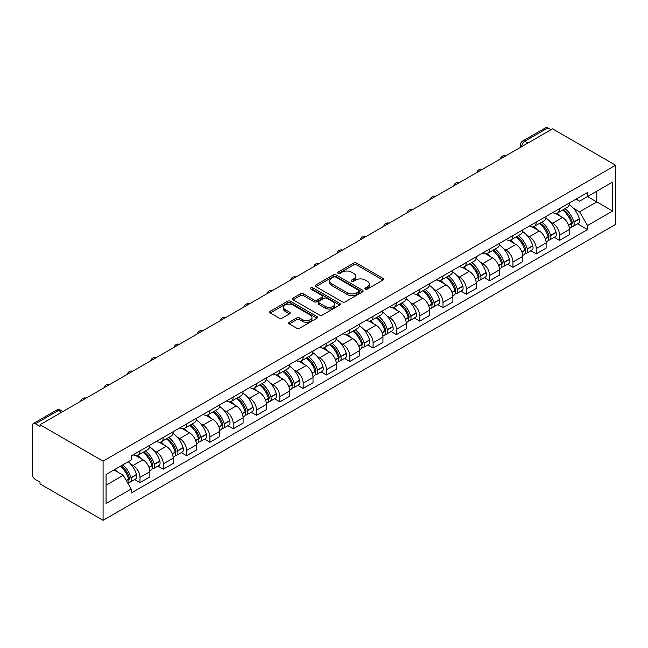 <?xml version="1.0" encoding="UTF-8"?>
<svg xmlns="http://www.w3.org/2000/svg" width="648" height="648" viewBox="0 0 648 648"><rect width="100%" height="100%" fill="white"/><g stroke="black" fill="none" stroke-linecap="round" stroke-linejoin="round"><path stroke-width="0.97" d="M365.359 289.065A1.45 0.834 0 0 0 367.408 289.065L382.992 280.066A2.074 1.199 0 0 0 383.6 279.215A2.074 1.199 0 0 0 382.992 278.373L356.594 263.129A2.074 1.199 0 0 0 353.662 263.129L338.078 272.128A1.45 0.834 0 0 0 337.649 272.719A1.45 0.834 0 0 0 338.078 273.31A1.45 0.834 0 0 0 340.127 273.31L342.144 272.144A6.634 3.831 0 0 1 351.532 272.144L353.735 273.416A6.634 3.831 0 0 1 355.679 276.129A6.634 3.831 0 0 1 353.735 278.834L351.718 280.001A1.45 0.834 0 0 0 351.289 280.592A1.45 0.834 0 0 0 351.718 281.183A1.45 0.834 0 0 0 353.768 281.183L355.784 280.025A6.634 3.831 0 0 1 365.172 280.025L367.376 281.289A6.634 3.831 0 0 1 369.32 284.002A6.634 3.831 0 0 1 367.376 286.708L365.359 287.874A1.45 0.834 0 0 0 364.929 288.465A1.45 0.834 0 0 0 365.359 289.065L365.359 287.874M289.275 322.234A2.074 1.199 0 0 0 288.668 323.077A2.074 1.199 0 0 0 289.275 323.927L296.679 328.204A2.074 1.199 0 0 0 299.611 328.204L316.921 318.209A2.074 1.199 0 0 0 317.528 317.366A2.074 1.199 0 0 0 316.921 316.516L290.523 301.279A2.074 1.199 0 0 0 287.582 301.279L270.281 311.267A2.074 1.199 0 0 0 269.673 312.117A2.074 1.199 0 0 0 270.281 312.96L279.223 318.127A2.074 1.199 0 0 0 282.164 318.127L289.567 313.851A2.074 1.199 0 0 0 290.174 313A2.074 1.199 0 0 0 289.567 312.158L285.128 309.598A5.548 3.2 0 0 1 283.508 307.33A5.548 3.2 0 0 1 286.926 304.374A5.548 3.2 0 0 1 292.977 305.062L310.36 315.098A5.548 3.2 0 0 1 311.98 317.366A5.548 3.2 0 0 1 308.553 320.323A5.548 3.2 0 0 1 302.511 319.626L299.611 317.957A2.074 1.199 0 0 0 296.679 317.957L289.275 322.234L289.275 323.927M103.081 461.141L40.022 424.74L552.542 128.839L615.6 165.24L103.081 461.141L103.081 520.32L615.6 224.419L615.6 165.24M342.298 301.871A2.074 1.199 0 0 0 345.23 301.871L362.532 291.875A2.074 1.199 0 0 0 363.139 291.033A2.074 1.199 0 0 0 362.532 290.183L336.134 274.938A2.074 1.199 0 0 0 333.202 274.938L315.892 284.934A2.074 1.199 0 0 0 315.284 285.776A2.074 1.199 0 0 0 315.892 286.627L342.298 301.871M311.413 289.373A1.45 0.834 0 0 1 312.887 289.583L339.698 305.062L322.421 315.033A2.074 1.199 0 0 1 319.488 315.033L293.09 299.797L293.09 298.104A2.074 1.199 0 0 0 292.475 298.947A2.074 1.199 0 0 0 293.09 299.797M293.09 298.104L300.494 293.828A2.074 1.199 0 0 1 303.426 293.828L314.134 300.008A2.074 1.199 0 0 0 317.066 300.008L321.983 297.173A2.074 1.199 0 0 0 322.591 296.322A2.074 1.199 0 0 0 321.983 295.472L310.829 289.04A1.45 0.834 0 0 1 310.408 288.449A1.45 0.834 0 0 1 311.307 287.671A1.45 0.834 0 0 1 312.887 287.858L339.73 303.353A2.074 1.199 0 0 1 340.338 304.196A2.074 1.199 0 0 1 339.73 305.046L339.73 303.353M40.022 424.74L40.022 426.465L35.389 423.784A4.228 2.438 -120 0 0 33.275 423.581A4.228 2.438 -120 0 0 32.4 425.517L32.4 474.344A4.228 2.438 -120 0 0 35.389 479.52L40.022 482.193L40.022 483.918L103.081 520.32M527.885 143.07L524.75 141.256A4.228 2.438 60 0 0 522.636 141.045L545.794 127.68A4.228 2.438 60 0 1 547.908 127.883L524.75 141.256A4.228 2.438 120 0 0 521.762 146.432L521.762 146.61M551.051 129.697L547.908 127.883M559.564 208.632A9.72 5.613 60 0 1 557.555 212.998L567.413 207.303A9.72 5.613 -120 0 0 569.43 202.937M550.209 221.778L552.695 223.212A9.72 5.613 60 0 1 559.564 235.119L569.43 229.424A9.72 5.613 -120 0 0 562.553 217.517L555.498 213.443M569.43 229.424L569.43 234.689L559.564 240.384L554.218 237.29M557.555 212.998A9.72 5.613 60 0 1 552.768 212.56M559.564 235.119L559.564 240.384M536.252 222.094A9.72 5.613 60 0 1 534.244 226.452L544.101 220.757A9.72 5.613 -120 0 0 546.118 216.4M530.906 250.752L536.252 253.838L546.118 248.144L546.118 242.887A9.72 5.613 -120 0 0 539.241 230.98L532.186 226.905M534.244 226.452A9.72 5.613 60 0 1 529.457 226.014M526.897 235.232L529.384 236.674A9.72 5.613 60 0 1 536.252 248.573L536.252 253.838M512.949 235.548A9.72 5.613 60 0 1 510.932 239.914L520.798 234.22A9.72 5.613 -120 0 0 522.806 229.854M507.595 264.206L512.949 267.3L522.806 261.606L522.806 256.341A9.72 5.613 -120 0 0 515.938 244.434L508.874 240.359M510.932 239.914A9.72 5.613 60 0 1 506.145 239.476M503.585 248.694L506.072 250.128A9.72 5.613 60 0 1 512.949 262.035L512.949 267.3M489.637 249.01A9.72 5.613 60 0 1 487.62 253.368L497.486 247.674A9.72 5.613 -120 0 0 499.495 243.316M484.291 277.668L489.637 280.754L499.495 275.06L499.495 269.795A9.72 5.613 -120 0 0 492.626 257.896L485.563 253.822M487.62 253.368A9.72 5.613 60 0 1 482.841 252.931M480.273 262.148L482.76 263.59A9.72 5.613 60 0 1 489.637 275.489L489.637 280.754M466.325 262.464A9.72 5.613 60 0 1 464.316 266.83L474.174 261.136A9.72 5.613 -120 0 0 476.191 256.77M460.979 291.122L466.325 294.216L476.191 288.522L476.191 283.257A9.72 5.613 -120 0 0 469.314 271.35L462.259 267.276M464.316 266.83A9.72 5.613 60 0 1 459.529 266.393M456.97 275.611L459.456 277.044A9.72 5.613 60 0 1 466.325 288.951L466.325 294.216M443.013 275.926A9.72 5.613 60 0 1 441.005 280.284L450.862 274.59A9.72 5.613 -120 0 0 452.879 270.232M437.667 304.584L443.013 307.67L452.879 301.976L452.879 296.711A9.72 5.613 -120 0 0 446.002 284.812L438.947 280.738M441.005 280.284A9.72 5.613 60 0 1 436.217 279.847M433.658 289.065L436.145 290.507A9.72 5.613 60 0 1 443.013 302.405L443.013 307.67M419.702 289.381A9.72 5.613 60 0 1 417.693 293.747L427.559 288.052A9.72 5.613 -120 0 0 429.567 283.686M414.356 318.038L419.71 321.133L429.567 315.438L429.567 310.173A9.72 5.613 -120 0 0 422.69 298.266L415.635 294.192M417.693 293.747A9.72 5.613 60 0 1 412.906 293.309M410.346 302.527L412.833 303.961A9.72 5.613 60 0 1 419.71 315.868L419.71 321.133M396.398 302.843A9.72 5.613 60 0 1 394.381 307.201L404.247 301.506A9.72 5.613 -120 0 0 406.256 297.149M391.044 331.501L396.398 334.587L406.256 328.892L406.256 323.627A9.72 5.613 -120 0 0 399.387 311.729L392.324 307.646M394.381 307.201A9.72 5.613 60 0 1 389.594 306.763M387.034 315.981L389.521 317.423A9.72 5.613 60 0 1 396.398 329.322L396.398 334.587M373.086 316.297A9.72 5.613 60 0 1 371.069 320.663L380.935 314.969A9.72 5.613 -120 0 0 382.944 310.603M367.74 344.955L373.086 348.041L382.944 342.355L382.944 337.09A9.72 5.613 -120 0 0 376.075 325.183L369.012 321.108M371.069 320.663A9.72 5.613 60 0 1 366.29 320.225M363.722 329.443L366.209 330.877A9.72 5.613 60 0 1 373.086 342.784L373.086 348.041M349.774 329.759A9.72 5.613 60 0 1 347.765 334.117L357.623 328.423A9.72 5.613 -120 0 0 359.64 324.065M344.428 358.417L349.774 361.503L359.64 355.809L359.64 350.544A9.72 5.613 -120 0 0 352.763 338.645L345.708 334.562M347.765 334.117A9.72 5.613 60 0 1 342.978 333.68M340.419 342.897L342.905 344.331A9.72 5.613 60 0 1 349.774 356.238L349.774 361.503M326.462 343.213A9.72 5.613 60 0 1 324.454 347.579L334.311 341.885A9.72 5.613 -120 0 0 336.328 337.519M321.116 371.871L326.462 374.957L336.328 369.263L336.328 364.006A9.72 5.613 -120 0 0 329.451 352.099L322.396 348.025M324.454 347.579A9.72 5.613 60 0 1 319.666 347.142M317.107 356.36L319.594 357.793A9.72 5.613 60 0 1 326.462 369.7L326.462 374.957M303.159 356.667A9.72 5.613 60 0 1 301.142 361.033L311.008 355.339A9.72 5.613 -120 0 0 313.016 350.981M297.805 385.333L303.159 388.419L313.016 382.725L313.016 377.46A9.72 5.613 -120 0 0 306.148 365.553L299.084 361.479M301.142 361.033A9.72 5.613 60 0 1 296.355 360.596M293.795 369.814L296.282 371.247A9.72 5.613 60 0 1 303.159 383.154L303.159 388.419M279.847 370.13A9.72 5.613 60 0 1 277.83 374.495L287.696 368.801A9.72 5.613 -120 0 0 289.705 364.435M274.501 398.787L279.847 401.873L289.705 396.179L289.705 390.922A9.72 5.613 -120 0 0 282.836 379.015L275.773 374.941M277.83 374.495A9.72 5.613 60 0 1 273.043 374.05M270.483 383.276L272.97 384.709A9.72 5.613 60 0 1 279.847 396.617L279.847 401.873M256.535 383.584A9.72 5.613 60 0 1 254.518 387.95L264.384 382.255A9.72 5.613 -120 0 0 266.393 377.889M251.189 412.25L256.535 415.336L266.401 409.641L266.401 404.376A9.72 5.613 -120 0 0 259.524 392.469L252.469 388.395M254.518 387.95A9.72 5.613 60 0 1 249.739 387.512M247.172 396.73L249.658 398.164A9.72 5.613 60 0 1 256.535 410.071L256.535 415.336M233.223 397.046A9.72 5.613 60 0 1 231.215 401.412L241.072 395.717A9.72 5.613 -120 0 0 243.089 391.351M227.877 425.704L233.223 428.79L243.089 423.095L243.089 417.839A9.72 5.613 -120 0 0 236.212 405.932L229.157 401.857M231.215 401.412A9.72 5.613 60 0 1 226.427 400.966M223.868 410.192L226.355 411.626A9.72 5.613 60 0 1 233.223 423.533L233.223 428.79M209.911 410.5A9.72 5.613 60 0 1 207.903 414.866L217.76 409.171A9.72 5.613 -120 0 0 219.777 404.806M204.566 439.166L209.911 442.252L219.777 436.558L219.777 431.293A9.72 5.613 -120 0 0 212.9 419.386L205.845 415.311M207.903 414.866A9.72 5.613 60 0 1 203.116 414.428M200.556 423.646L203.043 425.08A9.72 5.613 60 0 1 209.911 436.987L209.911 442.252M186.608 423.962A9.72 5.613 60 0 1 184.591 428.328L194.457 422.634A9.72 5.613 -120 0 0 196.466 418.268M181.254 452.62L186.608 455.706L196.466 450.012L196.466 444.755A9.72 5.613 -120 0 0 189.597 432.848L182.534 428.774M184.591 428.328A9.72 5.613 60 0 1 179.804 427.883M177.244 437.108L179.731 438.542A9.72 5.613 60 0 1 186.608 450.449L186.608 455.706M163.296 437.416A9.72 5.613 60 0 1 161.279 441.782L171.145 436.088A9.72 5.613 -120 0 0 173.154 431.722M157.95 466.082L163.296 469.168L173.154 463.474L173.154 458.209A9.72 5.613 -120 0 0 166.285 446.302L159.222 442.228M161.279 441.782A9.72 5.613 60 0 1 156.5 441.345M153.932 450.563L156.419 451.996A9.72 5.613 60 0 1 163.296 463.903L163.296 469.168M139.984 450.878A9.72 5.613 60 0 1 137.975 455.236L147.833 449.55A9.72 5.613 -120 0 0 149.85 445.184M134.638 479.536L139.984 482.622L149.85 476.928L149.85 471.671A9.72 5.613 -120 0 0 142.973 459.764L135.918 455.69M137.975 455.236A9.72 5.613 60 0 1 133.188 454.799M130.629 464.025L133.115 465.458A9.72 5.613 60 0 1 139.984 477.365L139.984 482.622M576.08 199.098L579.587 201.131L612.611 182.064L596.776 191.209L596.776 201.909L579.587 211.823L573.512 208.316M106.069 485.214L123.25 475.292L131.171 489.005L106.069 503.504L106.069 474.514L131.171 460.023L131.171 455.965L587.509 192.505L587.509 196.555L612.611 211.046L587.509 225.544L579.587 211.823M612.611 182.064L612.611 211.046M131.171 489.005L131.171 493.063L587.509 229.595L587.509 225.544M123.25 475.292L113.983 469.946M577.53 223.835L587.509 229.595M365.942 289.267L367.376 288.433A6.634 3.831 0 0 0 369.32 285.728L369.32 284.002M355.679 276.129L355.679 277.854A6.634 3.831 0 0 1 353.735 280.56L352.301 281.394M382.968 280.082L356.594 264.854A2.074 1.199 0 0 0 353.662 264.854L338.661 273.513M362.532 290.183L362.532 291.875L336.134 276.664A2.074 1.199 0 0 0 333.202 276.664L315.924 286.643M358.871 291.624A1.45 0.834 0 0 0 359.292 291.033A1.45 0.834 0 0 0 358.871 290.434L335.696 277.061A1.45 0.834 0 0 0 333.639 277.061L331.517 278.284A6.634 3.831 0 0 0 329.573 280.997A6.634 3.831 0 0 0 331.517 283.703L347.352 292.847A6.634 3.831 0 0 0 356.74 292.847L358.871 291.624L358.871 293.35A1.45 0.834 0 0 0 359.292 292.758L359.292 291.033M329.573 280.997L329.573 282.722A6.634 3.831 0 0 0 331.517 285.428L331.517 283.703M358.871 293.35L356.74 294.573A6.634 3.831 0 0 1 347.352 294.573L331.517 285.428M293.115 299.813L300.494 295.553L300.494 293.828M322.591 296.322L322.591 298.048A2.074 1.199 0 0 1 321.983 298.898L317.066 301.733A2.074 1.199 0 0 1 314.134 301.733L303.426 295.553A2.074 1.199 0 0 0 300.494 295.553M325.247 306.423A5.548 3.2 0 0 0 331.29 307.111A5.548 3.2 0 0 0 334.716 304.155A5.548 3.2 0 0 0 333.088 301.887L326.965 298.355A2.074 1.199 0 0 0 324.032 298.355L319.124 301.19A2.074 1.199 0 0 0 318.516 302.041A2.074 1.199 0 0 0 319.124 302.883L325.247 306.423L325.247 308.148A5.548 3.2 0 0 0 331.29 308.837A5.548 3.2 0 0 0 334.716 305.88L334.716 304.155M318.516 302.041L318.516 303.766A2.074 1.199 0 0 0 319.124 304.609L319.124 302.883M325.247 308.148L319.124 304.609M311.98 317.366L311.98 319.091A5.548 3.2 0 0 1 308.553 322.048A5.548 3.2 0 0 1 302.511 321.359L299.611 319.683A2.074 1.199 0 0 0 296.679 319.683L289.3 323.943M283.508 307.33L283.508 309.056A5.548 3.2 0 0 0 285.128 311.324L285.128 309.598M289.543 313.867L285.128 311.324M316.921 316.516L316.921 318.209L290.523 303.005A2.074 1.199 0 0 0 287.582 303.005L270.305 312.976M563.234 209.717A13.316 7.687 60 0 1 563.298 209.758A13.316 7.687 60 0 1 572.062 221.705L572.144 221.981A2.592 1.499 60 0 1 571.73 224.014A2.592 1.499 60 0 1 571.674 224.038M562.65 210.049A16.062 9.274 60 0 1 571.479 223.301L571.56 223.576A5.338 3.078 60 0 1 570.71 227.772L569.39 228.533M571.625 226.589A5.338 3.078 -120 0 0 573.107 226.387A5.338 3.078 -120 0 0 573.95 222.199L573.869 221.924A16.062 9.274 -120 0 0 565.04 208.672M569.228 204.647A16.062 9.274 60 0 1 579.32 218.773L579.401 219.048A5.338 3.078 60 0 1 578.559 223.244L573.107 226.387M557.175 213.184A16.062 9.274 60 0 1 560.528 216.351M568.337 216.375L570.386 217.558M539.922 223.171A13.316 7.687 60 0 1 539.995 223.212A13.316 7.687 60 0 1 548.751 235.159L548.832 235.435A2.592 1.499 60 0 1 548.419 237.468A2.592 1.499 60 0 1 548.362 237.5M539.339 223.511A16.062 9.274 60 0 1 548.168 236.763L548.249 237.038A5.338 3.078 60 0 1 547.406 241.226L546.078 241.996M548.313 240.052A5.338 3.078 -120 0 0 549.796 239.849A5.338 3.078 -120 0 0 550.638 235.661L550.557 235.378A16.062 9.274 -120 0 0 541.736 222.134M545.916 218.101A16.062 9.274 60 0 1 556.016 232.235L556.089 232.511A5.338 3.078 60 0 1 555.247 236.698L549.796 239.849M533.863 226.638A16.062 9.274 60 0 1 537.216 229.805M545.025 229.829L547.074 231.012M516.618 236.633A13.316 7.687 60 0 1 516.683 236.674A13.316 7.687 60 0 1 525.439 248.621L525.52 248.897A2.592 1.499 60 0 1 525.115 250.93A2.592 1.499 60 0 1 525.05 250.954M516.035 236.966A16.062 9.274 60 0 1 524.856 250.217L524.937 250.493A5.338 3.078 60 0 1 524.094 254.688L522.766 255.45M525.01 253.506A5.338 3.078 -120 0 0 526.484 253.303A5.338 3.078 -120 0 0 527.326 249.116L527.245 248.84A16.062 9.274 -120 0 0 518.424 235.589M522.604 231.563A16.062 9.274 60 0 1 532.705 245.689L532.778 245.965A5.338 3.078 60 0 1 531.935 250.16L526.484 253.303M510.551 240.1A16.062 9.274 60 0 1 513.905 243.267M521.713 243.292L523.762 244.466M493.306 250.088A13.316 7.687 60 0 1 493.371 250.128A13.316 7.687 60 0 1 502.135 262.076L502.208 262.351A2.592 1.499 60 0 1 501.803 264.384A2.592 1.499 60 0 1 501.746 264.416M492.723 250.428A16.062 9.274 60 0 1 501.552 263.679L501.625 263.955A5.338 3.078 60 0 1 500.783 268.142L499.454 268.912M501.698 266.96A5.338 3.078 -120 0 0 503.172 266.765A5.338 3.078 -120 0 0 504.014 262.57L503.942 262.294A16.062 9.274 -120 0 0 495.113 249.043M499.292 245.017A16.062 9.274 60 0 1 509.393 259.151L509.474 259.427A5.338 3.078 60 0 1 508.631 263.615L503.172 266.765M487.247 253.554A16.062 9.274 60 0 1 490.601 256.721M498.409 256.746L500.45 257.928M469.994 263.55A13.316 7.687 60 0 1 470.059 263.59A13.316 7.687 60 0 1 478.823 275.53L478.896 275.813A2.592 1.499 60 0 1 478.491 277.838A2.592 1.499 60 0 1 478.435 277.871M469.411 263.882A16.062 9.274 60 0 1 478.24 277.133L478.313 277.409A5.338 3.078 60 0 1 477.471 281.605L476.15 282.366M478.386 280.422A5.338 3.078 -120 0 0 479.868 280.219A5.338 3.078 -120 0 0 480.711 276.032L480.63 275.756A16.062 9.274 -120 0 0 471.801 262.505M475.988 258.479A16.062 9.274 60 0 1 486.081 272.606L486.162 272.881A5.338 3.078 60 0 1 485.32 277.069L479.868 280.219M463.936 267.017A16.062 9.274 60 0 1 467.289 270.184M475.097 270.208L477.147 271.382M446.683 277.004A13.316 7.687 60 0 1 446.747 277.044A13.316 7.687 60 0 1 455.512 288.992L455.593 289.267A2.592 1.499 60 0 1 455.18 291.3A2.592 1.499 60 0 1 455.123 291.333M446.099 277.344A16.062 9.274 60 0 1 454.928 290.596L455.009 290.871A5.338 3.078 60 0 1 454.167 295.059L452.839 295.828M455.074 293.876A5.338 3.078 -120 0 0 456.557 293.682A5.338 3.078 -120 0 0 457.399 289.486L457.318 289.211A16.062 9.274 -120 0 0 448.489 275.959M452.677 271.933A16.062 9.274 60 0 1 462.769 286.068L462.85 286.343A5.338 3.078 60 0 1 462.008 290.531L456.557 293.682M440.624 280.471A16.062 9.274 60 0 1 443.977 283.638M451.786 283.662L453.835 284.845M423.371 290.466A13.316 7.687 60 0 1 423.444 290.507A13.316 7.687 60 0 1 432.2 302.446L432.281 302.729A2.592 1.499 60 0 1 431.868 304.754A2.592 1.499 60 0 1 431.811 304.787M422.796 290.798A16.062 9.274 60 0 1 431.617 304.05L431.698 304.325A5.338 3.078 60 0 1 430.855 308.521L429.527 309.282M431.762 307.338A5.338 3.078 -120 0 0 433.245 307.136A5.338 3.078 -120 0 0 434.087 302.948L434.006 302.673A16.062 9.274 -120 0 0 425.185 289.421M429.365 285.395A16.062 9.274 60 0 1 439.466 299.522L439.538 299.797A5.338 3.078 60 0 1 438.696 303.985L433.245 307.136M417.312 293.933A16.062 9.274 60 0 1 420.665 297.1M428.474 297.116L430.523 298.299M400.067 303.92A13.316 7.687 60 0 1 400.132 303.961A13.316 7.687 60 0 1 408.888 315.908L408.969 316.184A2.592 1.499 60 0 1 408.564 318.217A2.592 1.499 60 0 1 408.499 318.249M399.484 304.26A16.062 9.274 60 0 1 408.305 317.512L408.386 317.787A5.338 3.078 60 0 1 407.543 321.975L406.215 322.745M408.459 320.792A5.338 3.078 -120 0 0 409.933 320.598A5.338 3.078 -120 0 0 410.775 316.402L410.702 316.127A16.062 9.274 -120 0 0 401.873 302.875M406.053 298.85A16.062 9.274 60 0 1 416.154 312.984L416.235 313.259A5.338 3.078 60 0 1 415.384 317.447L409.933 320.598M394 307.387A16.062 9.274 60 0 1 397.362 310.554M405.17 310.578L407.211 311.761M376.755 317.382A13.316 7.687 60 0 1 376.82 317.423A13.316 7.687 60 0 1 385.584 329.362L385.657 329.638A2.592 1.499 60 0 1 385.252 331.671A2.592 1.499 60 0 1 385.196 331.703M376.172 317.714A16.062 9.274 60 0 1 385.001 330.966L385.074 331.241A5.338 3.078 60 0 1 384.232 335.437L382.903 336.199M385.147 334.255A5.338 3.078 -120 0 0 386.621 334.052A5.338 3.078 -120 0 0 387.464 329.864L387.391 329.589A16.062 9.274 -120 0 0 378.562 316.337M382.749 312.312A16.062 9.274 60 0 1 392.842 326.438L392.923 326.714A5.338 3.078 60 0 1 392.081 330.901L386.621 334.052M370.697 320.849A16.062 9.274 60 0 1 374.05 324.016M381.858 324.032L383.908 325.215M353.444 330.836A13.316 7.687 60 0 1 353.508 330.877A13.316 7.687 60 0 1 362.273 342.824L362.345 343.1A2.592 1.499 60 0 1 361.94 345.133A2.592 1.499 60 0 1 361.884 345.165M352.86 331.177A16.062 9.274 60 0 1 361.689 344.428L361.762 344.704A5.338 3.078 60 0 1 360.92 348.891L359.6 349.661M361.835 347.709A5.338 3.078 -120 0 0 363.317 347.514A5.338 3.078 -120 0 0 364.16 343.319L364.079 343.043A16.062 9.274 -120 0 0 355.25 329.791M359.438 325.766A16.062 9.274 60 0 1 369.53 339.9L369.611 340.176A5.338 3.078 60 0 1 368.769 344.363L363.317 347.514M347.385 334.303A16.062 9.274 60 0 1 350.738 337.47M358.546 337.495L360.596 338.677M330.132 344.299A13.316 7.687 60 0 1 330.205 344.331A13.316 7.687 60 0 1 338.961 356.279L339.042 356.554A2.592 1.499 60 0 1 338.629 358.587A2.592 1.499 60 0 1 338.572 358.619M329.549 344.631A16.062 9.274 60 0 1 338.377 357.882L338.459 358.158A5.338 3.078 60 0 1 337.616 362.345L336.288 363.115M338.523 361.171A5.338 3.078 -120 0 0 340.006 360.968A5.338 3.078 -120 0 0 340.848 356.781L340.767 356.505A16.062 9.274 -120 0 0 331.946 343.254M336.126 339.228A16.062 9.274 60 0 1 346.218 353.354L346.299 353.63A5.338 3.078 60 0 1 345.457 357.817L340.006 360.968M324.073 347.765A16.062 9.274 60 0 1 327.426 350.933M335.235 350.949L337.284 352.131M306.82 357.753A13.316 7.687 60 0 1 306.893 357.793A13.316 7.687 60 0 1 315.649 369.741L315.73 370.016A2.592 1.499 60 0 1 315.317 372.049A2.592 1.499 60 0 1 315.26 372.082M306.245 358.093A16.062 9.274 60 0 1 315.066 371.345L315.147 371.62A5.338 3.078 60 0 1 314.304 375.808L312.976 376.569M315.22 374.625A5.338 3.078 -120 0 0 316.694 374.431A5.338 3.078 -120 0 0 317.536 370.235L317.455 369.959A16.062 9.274 -120 0 0 308.634 356.708M312.814 352.682A16.062 9.274 60 0 1 322.915 366.809L322.988 367.092A5.338 3.078 60 0 1 322.145 371.28L316.694 374.431M300.761 361.22A16.062 9.274 60 0 1 304.115 364.387M311.923 364.411L313.972 365.594M283.516 371.215A13.316 7.687 60 0 1 283.581 371.247A13.316 7.687 60 0 1 292.337 383.195L292.418 383.47A2.592 1.499 60 0 1 292.013 385.503A2.592 1.499 60 0 1 291.948 385.536M282.933 371.547A16.062 9.274 60 0 1 291.754 384.799L291.835 385.074A5.338 3.078 60 0 1 290.993 389.262L289.664 390.031M291.908 388.087A5.338 3.078 -120 0 0 293.382 387.885A5.338 3.078 -120 0 0 294.224 383.697L294.151 383.422A16.062 9.274 -120 0 0 285.322 370.17M289.502 366.144A16.062 9.274 60 0 1 299.603 380.271L299.684 380.546A5.338 3.078 60 0 1 298.841 384.734L293.382 387.885M277.457 374.682A16.062 9.274 60 0 1 280.811 377.849M288.619 377.865L290.66 379.048M260.204 384.669A13.316 7.687 60 0 1 260.269 384.709A13.316 7.687 60 0 1 269.033 396.657L269.106 396.932A2.592 1.499 60 0 1 268.701 398.966A2.592 1.499 60 0 1 268.645 398.998M259.621 385.009A16.062 9.274 60 0 1 268.45 398.261L268.523 398.536A5.338 3.078 60 0 1 267.681 402.724L266.352 403.485M268.596 401.541A5.338 3.078 -120 0 0 270.07 401.339A5.338 3.078 -120 0 0 270.921 397.151L270.84 396.876A16.062 9.274 -120 0 0 262.011 383.624M266.198 379.598A16.062 9.274 60 0 1 276.291 393.725L276.372 394.008A5.338 3.078 60 0 1 275.53 398.196L270.07 401.339M254.146 388.136A16.062 9.274 60 0 1 257.499 391.303M265.307 391.327L267.357 392.51M236.893 398.131A13.316 7.687 60 0 1 236.957 398.164A13.316 7.687 60 0 1 245.722 410.111L245.803 410.387A2.592 1.499 60 0 1 245.389 412.42A2.592 1.499 60 0 1 245.333 412.452M236.309 398.463A16.062 9.274 60 0 1 245.138 411.715L245.219 411.99A5.338 3.078 60 0 1 244.369 416.178L243.049 416.948M245.284 415.004A5.338 3.078 -120 0 0 246.767 414.801A5.338 3.078 -120 0 0 247.609 410.613L247.528 410.338A16.062 9.274 -120 0 0 238.699 397.086M242.887 393.061A16.062 9.274 60 0 1 252.979 407.187L253.06 407.462A5.338 3.078 60 0 1 252.218 411.65L246.767 414.801M230.834 401.598A16.062 9.274 60 0 1 234.187 404.757M241.996 404.781L244.045 405.964M213.581 411.585A13.316 7.687 60 0 1 213.654 411.626A13.316 7.687 60 0 1 222.41 423.573L222.491 423.849A2.592 1.499 60 0 1 222.078 425.882A2.592 1.499 60 0 1 222.021 425.914M212.998 411.926A16.062 9.274 60 0 1 221.827 425.177L221.908 425.453A5.338 3.078 60 0 1 221.065 429.64L219.737 430.402M221.972 428.458A5.338 3.078 -120 0 0 223.455 428.255A5.338 3.078 -120 0 0 224.297 424.067L224.216 423.792A16.062 9.274 -120 0 0 215.395 410.54M219.575 406.515A16.062 9.274 60 0 1 229.676 420.641L229.748 420.916A5.338 3.078 60 0 1 228.906 425.112L223.455 428.255M207.522 415.052A16.062 9.274 60 0 1 210.875 418.219M218.684 418.244L220.733 419.426M190.277 425.048A13.316 7.687 60 0 1 190.342 425.08A13.316 7.687 60 0 1 199.098 437.027L199.179 437.303A2.592 1.499 60 0 1 198.766 439.336A2.592 1.499 60 0 1 198.709 439.368M189.694 425.38A16.062 9.274 60 0 1 198.515 438.631L198.596 438.907A5.338 3.078 60 0 1 197.753 443.094L196.425 443.864M198.669 441.92A5.338 3.078 -120 0 0 200.143 441.717A5.338 3.078 -120 0 0 200.985 437.53L200.904 437.254A16.062 9.274 -120 0 0 192.083 424.003M196.263 419.977A16.062 9.274 60 0 1 206.364 434.103L206.437 434.379A5.338 3.078 60 0 1 205.594 438.566L200.143 441.717M184.21 428.514A16.062 9.274 60 0 1 187.564 431.673M195.372 431.698L197.421 432.88M166.965 438.502A13.316 7.687 60 0 1 167.03 438.542A13.316 7.687 60 0 1 175.786 450.49L175.867 450.765A2.592 1.499 60 0 1 175.462 452.798A2.592 1.499 60 0 1 175.397 452.822M166.382 438.842A16.062 9.274 60 0 1 175.203 452.085L175.284 452.369A5.338 3.078 60 0 1 174.442 456.557L173.113 457.318M175.357 455.374A5.338 3.078 -120 0 0 176.831 455.171A5.338 3.078 -120 0 0 177.674 450.984L177.601 450.708A16.062 9.274 -120 0 0 168.772 437.457M172.951 433.431A16.062 9.274 60 0 1 183.052 447.557L183.133 447.833A5.338 3.078 60 0 1 182.291 452.029L176.831 455.171M160.907 441.968A16.062 9.274 60 0 1 164.26 445.135M172.068 445.16L174.109 446.342M143.654 451.964A13.316 7.687 60 0 1 143.718 451.996A13.316 7.687 60 0 1 152.483 463.944L152.555 464.219A2.592 1.499 60 0 1 152.15 466.252A2.592 1.499 60 0 1 152.094 466.285M143.07 452.296A16.062 9.274 60 0 1 151.899 465.548L151.972 465.823A5.338 3.078 60 0 1 151.13 470.011L149.81 470.78M152.045 468.836A5.338 3.078 -120 0 0 153.527 468.634A5.338 3.078 -120 0 0 154.37 464.446L154.289 464.171A16.062 9.274 -120 0 0 145.46 450.919M149.648 446.893A16.062 9.274 60 0 1 159.74 461.02L159.821 461.295A5.338 3.078 60 0 1 158.979 465.483L153.527 468.634M137.595 455.431A16.062 9.274 60 0 1 140.948 458.59M148.757 458.614L150.806 459.797M121.063 465.855A13.316 7.687 60 0 1 129.171 477.406L129.252 477.681A2.592 1.499 60 0 1 128.839 479.714A2.592 1.499 60 0 1 128.782 479.739M120.382 466.244A16.062 9.274 60 0 1 128.588 479.002L128.668 479.285A5.338 3.078 60 0 1 127.931 483.4M128.733 482.29A5.338 3.078 -120 0 0 130.216 482.088A5.338 3.078 -120 0 0 131.058 477.9L130.977 477.625A16.062 9.274 -120 0 0 122.78 464.867M128.231 461.716A16.062 9.274 60 0 1 136.428 474.474L136.509 474.749A5.338 3.078 60 0 1 135.667 478.945L130.216 482.088M114.931 469.395A16.062 9.274 60 0 1 117.636 472.052M125.445 472.076L127.494 473.259M521.915 146.521L521.762 146.432A4.228 2.438 0 0 1 520.522 144.707L520.522 147.323M163.296 463.903L173.154 458.209M186.608 450.449L196.466 444.755M209.911 436.987L219.777 431.293M233.223 423.533L243.089 417.839M256.535 410.071L266.401 404.376M279.847 396.617L289.705 390.922M303.159 383.154L313.016 377.46M326.462 369.7L336.328 364.006M349.774 356.238L359.64 350.544M373.086 342.784L382.944 337.09M396.398 329.322L406.256 323.627M419.71 315.868L429.567 310.173M443.013 302.405L452.879 296.711M466.325 288.951L476.191 283.257M489.637 275.489L499.495 269.795M512.949 262.035L522.806 256.341M536.252 248.573L546.118 242.887M139.984 477.365L149.85 471.671M133.115 465.458L142.973 459.764M156.419 451.996L166.285 446.302M179.731 438.542L189.597 432.848M203.043 425.08L212.9 419.386M226.355 411.626L236.212 405.932M249.658 398.164L259.524 392.469M272.97 384.709L282.836 379.015M296.282 371.247L306.148 365.553M319.594 357.793L329.451 352.099M342.905 344.331L352.763 338.645M366.209 330.877L376.075 325.183M389.521 317.423L399.387 311.729M412.833 303.961L422.69 298.266M436.145 290.507L446.002 284.812M459.456 277.044L469.314 271.35M482.76 263.59L492.626 257.896M506.072 250.128L515.938 244.434M529.384 236.674L539.241 230.98M552.695 223.212L562.553 217.517M505.359 156.071A4.228 2.438 120 0 0 503.496 157.148M482.055 169.533A4.228 2.438 120 0 0 480.184 170.61M458.744 182.987A4.228 2.438 120 0 0 456.872 184.064M435.432 196.449A4.228 2.438 120 0 0 433.569 197.527M412.12 209.903A4.228 2.438 120 0 0 410.257 210.981M388.808 223.366A4.228 2.438 120 0 0 386.945 224.443M365.504 236.82A4.228 2.438 120 0 0 363.633 237.897M342.193 250.282A4.228 2.438 120 0 0 340.322 251.359M318.881 263.736A4.228 2.438 120 0 0 317.018 264.813M295.569 277.198A4.228 2.438 120 0 0 293.706 278.276M272.265 290.652A4.228 2.438 120 0 0 270.394 291.73M248.954 304.115A4.228 2.438 120 0 0 247.082 305.192M225.642 317.569A4.228 2.438 120 0 0 223.779 318.646M202.33 331.031A4.228 2.438 120 0 0 200.467 332.108M179.018 344.485A4.228 2.438 120 0 0 177.155 345.562M155.714 357.947A4.228 2.438 120 0 0 153.843 359.024M132.403 371.401A4.228 2.438 120 0 0 130.532 372.479M109.091 384.863A4.228 2.438 120 0 0 107.228 385.941M85.779 398.318A4.228 2.438 120 0 0 83.916 399.395M61.69 412.225L58.547 410.419L35.389 423.784M62.921 411.512L60.661 410.208A4.228 2.438 120 0 0 58.547 410.419A4.228 2.438 60 0 0 56.433 410.208L33.275 423.581M367.376 288.433L367.376 286.708M351.718 281.183L351.718 280.001M353.735 280.56L353.735 278.834M338.078 273.31L338.078 272.128M353.662 264.854L353.662 263.129M356.594 264.854L356.594 263.129M382.992 280.066L382.992 278.373M315.892 286.627L315.892 284.934M333.202 276.664L333.202 274.938M336.134 276.664L336.134 274.938M347.352 294.573L347.352 292.847M356.74 294.573L356.74 292.847M303.426 295.553L303.426 293.828M314.134 301.733L314.134 300.008M317.066 301.733L317.066 300.008M321.983 298.898L321.983 297.173M312.887 289.583L312.887 287.858M296.679 319.683L296.679 317.957M299.611 319.683L299.611 317.957M302.511 321.359L302.511 319.626M289.567 313.851L289.567 312.158M270.281 312.96L270.281 311.267M287.582 303.005L287.582 301.279M290.523 303.005L290.523 301.279M568.636 225.269L571.56 223.576M573.95 222.199L579.401 219.048M573.869 221.924L579.32 218.773M571.471 223.285L572.265 222.823M568.539 225.002L571.479 223.301M545.324 238.723L548.249 237.038M550.638 235.661L556.089 232.511M550.557 235.378L556.016 232.235M548.159 236.739L548.953 236.285M545.227 238.464L548.168 236.763M522.013 252.185L524.937 250.493M527.326 249.116L532.778 245.965M527.245 248.84L532.705 245.689M521.915 251.918L525.65 249.739M498.709 265.639L501.625 263.955M504.014 262.57L509.474 259.427M503.942 262.294L509.393 259.151M501.544 263.655L502.338 263.201M498.604 265.372L501.552 263.679M475.397 279.102L478.313 277.409M480.711 276.032L486.162 272.881M480.63 275.756L486.081 272.606M478.232 277.117L479.026 276.656M475.3 278.834L478.24 277.133M452.085 292.556L455.009 290.871M457.399 289.486L462.85 286.343M457.318 289.211L462.769 286.068M451.988 292.289L455.714 290.118M428.774 306.018L431.698 304.325M434.087 302.948L439.538 299.797M434.006 302.673L439.466 299.522M428.676 305.751L432.41 303.572M405.462 319.472L408.386 317.787M410.775 316.402L416.235 313.259M410.702 316.127L416.154 312.984M408.305 317.488L409.099 317.034M405.365 319.205L408.305 317.512M382.158 332.934L385.074 331.241M387.464 329.864L392.923 326.714M387.391 329.589L392.842 326.438M382.053 332.667L385.787 330.488M358.846 346.388L361.762 344.704M364.16 343.319L369.611 340.176M364.079 343.043L369.53 339.9M361.681 344.404L362.475 343.95M358.749 346.121L361.689 344.428M335.534 359.843L338.459 358.158M340.848 356.781L346.299 353.63M340.767 356.505L346.218 353.354M338.369 357.866L339.163 357.404M335.437 359.583L338.377 357.882M312.223 373.305L315.147 371.62M317.536 370.235L322.988 367.092M317.455 369.959L322.915 366.809M315.066 371.32L315.86 370.867M312.125 373.037L315.066 371.345M288.911 386.759L291.835 385.074M294.224 383.697L299.684 380.546M294.151 383.422L299.603 380.271M288.814 386.5L292.548 384.321M265.607 400.221L268.523 398.536M270.921 397.151L276.372 394.008M270.84 396.876L276.291 393.725M268.442 398.237L269.236 397.775M265.51 399.954L268.45 398.261M242.295 413.675L245.219 411.99M247.609 410.613L253.06 407.462M247.528 410.338L252.979 407.187M245.13 411.699L245.924 411.237M242.198 413.416L245.138 411.715M218.984 427.137L221.908 425.453M224.297 424.067L229.748 420.916M224.216 423.792L229.676 420.641M218.886 426.87L222.612 424.691M195.672 440.591L198.596 438.907M200.985 437.53L206.437 434.379M200.904 437.254L206.364 434.103M195.575 440.332L199.309 438.153M172.368 454.054L175.284 452.369M177.674 450.984L183.133 447.833M177.601 450.708L183.052 447.557M175.203 452.069L175.997 451.607M172.263 453.786L175.203 452.085M149.056 467.508L151.972 465.823M154.37 464.446L159.821 461.295M154.289 464.171L159.74 461.02M151.891 465.523L152.685 465.07M148.959 467.249L151.899 465.548M126.328 480.63L128.668 479.285M131.058 477.9L136.509 474.749M130.977 477.625L136.428 474.474M126.19 480.387L129.373 478.524M505.724 155.868A4.228 4.228 0 0 0 500.297 158.995M482.412 169.322A4.228 4.228 0 0 0 476.985 172.457M459.1 182.785A4.228 4.228 0 0 0 453.681 185.911M435.788 196.239A4.228 4.228 0 0 0 430.369 199.373M412.484 209.701A4.228 4.228 0 0 0 407.057 212.828M389.173 223.155A4.228 4.228 0 0 0 383.746 226.29M365.861 236.617A4.228 4.228 0 0 0 360.434 239.744M342.549 250.071A4.228 4.228 0 0 0 337.13 253.206M319.237 263.534A4.228 4.228 0 0 0 313.818 266.66M295.934 276.988A4.228 4.228 0 0 0 290.507 280.122M272.622 290.45A4.228 4.228 0 0 0 267.195 293.576M249.31 303.904A4.228 4.228 0 0 0 243.891 307.039M225.998 317.366A4.228 4.228 0 0 0 220.579 320.493M202.686 330.82A4.228 4.228 0 0 0 197.267 333.955M179.383 344.282A4.228 4.228 0 0 0 173.956 347.409M156.071 357.736A4.228 4.228 0 0 0 150.644 360.871M132.759 371.191A4.228 4.228 0 0 0 127.34 374.325M109.447 384.653A4.228 4.228 0 0 0 104.028 387.779M86.135 398.107A4.228 4.228 0 0 0 80.717 401.242M60.661 410.208A4.228 4.228 0 0 0 56.433 410.208M522.636 141.045A4.228 4.228 0 0 0 520.522 144.707"/></g></svg>
